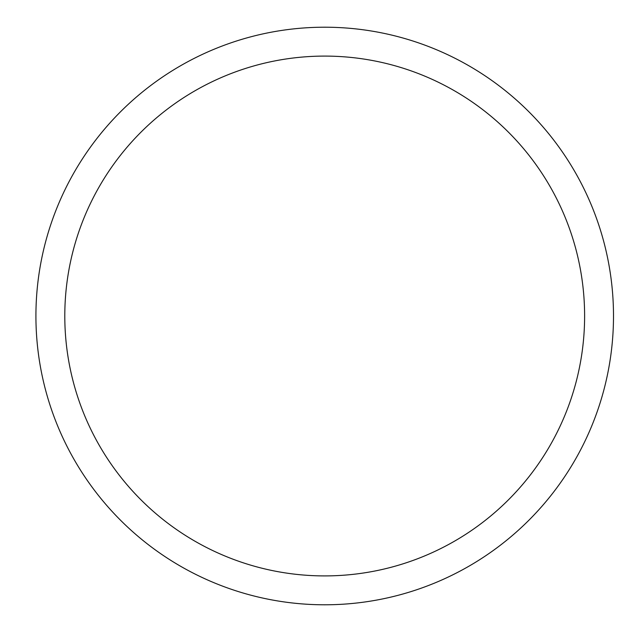 <?xml version="1.0" encoding="UTF-8"?>
<svg xmlns="http://www.w3.org/2000/svg" width="632" height="632" viewBox="0 0 632 632"><rect width="100%" height="100%" fill="white"/><g stroke="black" fill="none" stroke-linecap="round" stroke-linejoin="round"><path stroke-width="0.95" d="M35.921 316A288.785 288.785 0 0 1 469.102 65.902A288.785 288.785 0 0 1 469.102 566.098A288.785 288.785 0 0 1 35.921 316M64.796 316A259.91 259.91 0 0 1 454.661 90.913A259.91 259.91 0 0 1 454.661 541.087A259.91 259.91 0 0 1 64.796 316"/></g></svg>
